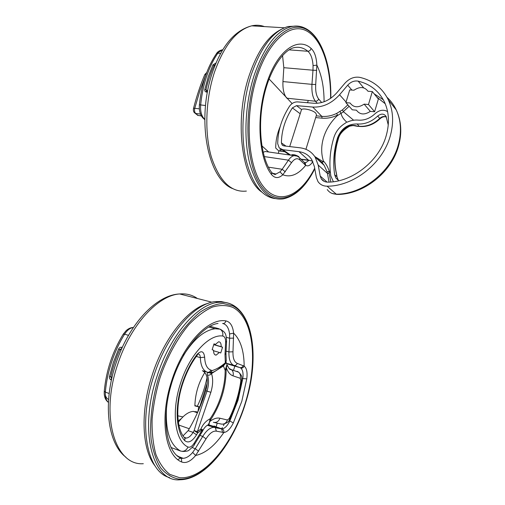 <?xml version="1.0" encoding="UTF-8"?>
<svg xmlns="http://www.w3.org/2000/svg" width="505" height="505" viewBox="0 0 505 505"><rect width="100%" height="100%" fill="white"/><g stroke="black" fill="none" stroke-linecap="round" stroke-linejoin="round"><path stroke-width="0.76" d="M233.31 422.95C230.362 428.909 227.193 432.103 223.81 432.539C224.075 430.771 223.494 429.559 222.08 428.89C224.876 428.423 227.484 425.734 229.901 420.816L238.038 400.168L242.779 378.731C243.486 373.422 242.817 369.862 240.759 368.057C242.274 368.328 243.41 367.678 244.167 366.112C246.73 368.183 247.595 372.444 246.756 378.889L241.8 401.323L233.31 422.95L228.967 420.507M180.752 457.89L183.157 458.306C186.326 458.136 189.495 456.179 192.664 452.436L195.65 455.472C205.529 453.313 214.915 445.669 223.81 432.539L216.355 431.156C213.015 430.715 209.575 433.284 206.034 438.877L195.65 455.472C190.65 461.412 186.004 463.59 181.705 462.006C164.927 455.441 159.346 418.058 171.555 381.142C183.113 344.006 208.647 317.601 225.842 320.896C230.211 321.811 232.805 325.902 233.626 333.174L232.988 351.789C232.805 358.14 234.219 362.003 237.23 363.379L244.167 366.112C244.041 350.849 240.525 339.871 233.626 333.174L229.554 333.925C228.778 327.979 226.6 324.519 223.014 323.553M216.045 427.041L217.238 423.158L215.995 427.066L208.331 424.749M208.578 424.591L209.335 424.781M228.127 364.124L234.825 366.131L233.506 370.392L234.825 366.125M121.755 348.532L119.811 349.586L118.612 349.031C119.363 347.661 120.379 347.074 121.648 347.288L121.755 348.526M226.505 302.741L221.158 301.542L215.414 301.599C194.589 303.202 167.01 334.316 153.867 375.808C137.676 424.048 146.721 472.093 169.541 477.572M210.812 372.52L212.479 373.031M199.923 407.03L194.873 405.553M111.435 379.956L110.879 379.766C109.718 379.204 109.25 378.144 109.465 376.585L113.309 362.552L118.612 349.031M199.841 407.226L198.686 406.841L197.992 411.562M210.875 372.475L212.548 372.987M178.196 420.93L181.263 418.658M177.823 456.312L183.157 458.306L181.396 458.382L179.344 457.347M177.785 415.792L182.905 416.928M198.686 406.841L194.867 405.887C195.233 393.755 198.566 382.594 204.853 372.393M214.057 425.942L215.761 426.738M121.105 349.997L119.811 349.586C115.847 358.329 112.836 367.4 110.784 376.806L111.706 378.712M112.066 377.14L109.465 376.585M201.104 433.53L202.151 431.889L202.227 430.045L201.192 430.38L200.87 429.08C202.89 424.314 205.958 420.886 210.086 418.797L210.68 419.769L209.903 421.454C213.59 418.62 216.935 417.547 219.946 418.228L227.42 419.996L229.245 418.456C235.235 406.31 239.111 393.654 240.872 380.492L240.21 378.27C240.847 375.808 240.355 373.795 238.732 372.223L237.097 371.32L238.253 372.059M240.21 378.27L233.007 375.834C230.122 374.817 227.944 372.191 226.48 367.956L226.177 369.736L225.142 370.209L223.406 365.986L211.507 373.561C213.211 378.693 213.003 384.943 210.869 392.316L197.392 431.598L194.154 430.588C197.865 417.85 202.164 404.707 207.044 391.16C208.881 384.778 209.019 379.419 207.454 375.089C207 373.34 207.328 372.545 208.439 372.703L207.366 372.223C203.029 370.645 200.681 365.778 200.321 357.628L196.325 356.442M185.303 438.334L185.783 437.898M183.081 435.828L188.144 430.645C195.504 418.228 201.381 404.934 205.781 390.75C208.54 380.082 207.404 373.397 202.372 370.695L207.366 372.223C208.944 372.507 210.08 371.787 210.781 370.045L212.024 370.613C216.285 369.338 220.559 366.864 224.845 363.202L225.331 362.956L225.192 363.979L225.874 363.007L226.171 360.235M222.553 347.206L221.171 346.664C221.253 343.463 220.395 341.841 218.596 341.79L215.42 344.404L214 343.842L212.157 349.719L213.59 350.262C213.52 353.449 214.373 355.065 216.153 355.11L219.359 352.452L220.748 352.976L222.553 347.206L213.735 344.688M197.663 412.301L193.301 411.392C188.397 411.758 183.422 415.394 178.379 422.313M195.58 411.594L197.745 412.112M213.779 344.555L221.171 346.664M213.564 350.773L219.359 352.452M213.956 343.987L215.42 344.404M209.796 372.898L208.439 372.703C210.023 372.993 211.216 372.299 212.024 370.613L209.796 372.898L211.507 373.561C210.446 374.918 209.095 375.43 207.454 375.089M226.063 362.508L223.406 365.986L224.125 364.66L221.708 366.194C220.628 367.394 214.48 372.4 211.74 372.475M225.192 363.979L224.125 364.66L224.845 363.202M240.872 380.492L241.712 379.697M222.957 424.168C226.833 423.209 229.024 421.656 229.535 419.516L229.245 418.456M214.24 422.483L220.9 423.985C223.904 424.629 226.082 423.304 227.42 419.996M208.275 424.787L209.903 421.454L209.543 421.681L210.086 418.797C214.795 411.954 218.514 404.158 221.24 395.421C223.911 386.672 225.211 378.27 225.142 370.209L227.061 364.433L226.556 363.48M226.309 367.577L227.282 365.153L226.663 363.707M202.372 431.485L202.555 431.194C203.723 428.575 205.346 426.567 207.416 425.178C208.78 424.781 209.493 423.613 209.543 421.681M201.192 430.38L197.613 432.987L197.392 431.598L200.87 429.08L202.473 429.597L194.198 443.131C192.052 446.439 189.994 447.733 188.024 447.013C175.065 441.37 171.031 412.257 180.411 383.699C189.293 354.971 209.007 333.925 222.705 336.021C223.223 332.959 222.345 330.674 220.066 329.172L221.007 329.557M202.284 431.699L202.473 429.597M222.705 336.021C224.719 336.45 225.691 338.539 225.615 342.289L225.003 354.586L225.331 362.956L226.259 360.898L225.975 353.311M207.037 377.734C204.923 387.575 201.697 397.056 197.367 406.184M224.27 423.998L223.406 425.646M222.377 427.527L221.607 428.89M155.306 466.235C141.918 450.334 140.024 411.777 152.138 375.221C164.125 337.517 188.523 307.974 208.388 303.271M289.7 146.576L301.548 109.497C303.663 107.855 313.233 110.305 315.789 113.152L316.515 114.881M330.415 172.868L329.449 171.795C327.966 167.174 325.959 163.588 323.421 161.057C321.066 153.634 321.117 145.819 323.566 137.606C326.123 129.406 330.642 122.153 337.125 115.834L341.083 113.265C341.531 116.232 343.394 119.155 346.67 122.033L345.433 123.094C339.783 126.496 335.958 131.218 333.969 137.246C329.973 150.32 328.932 163.235 330.838 175.986L333.376 181.731M346.058 102.042L339.568 94.757L347.724 85.181C350.811 81.842 354.283 80.497 358.14 81.141C370.146 84.019 378.901 90.938 384.406 101.884C389.065 111.984 389.677 123.207 386.243 135.561C379.268 161.089 352.118 182.292 327.745 182.141C324.93 182.122 322.783 181.024 321.3 178.858L320.202 176.049L318.2 165.072L327.423 173.379L329.052 182.103M299.175 157.383L298.764 156.619C295.57 154.764 293.102 154.221 291.36 154.991L291.391 155.262M282.768 149.701L279.214 147.915L277.706 143.736C277.864 130.808 281.765 118.359 289.409 106.397C291.637 103.298 294.39 101.795 297.685 101.896L313.914 103.272C322.461 103.664 330.112 100.141 336.86 92.718L344.984 83.161C349.372 78.401 354.327 76.47 359.844 77.372C372.924 80.472 382.443 88.009 388.383 99.984C393.294 110.784 393.925 122.784 390.264 135.971C382.758 163.557 353.367 186.44 327.107 186.187C323.118 186.149 320.075 184.603 317.967 181.554L316.357 177.457L314.381 166.498L311.673 159.504C308.675 155.016 304.439 152.409 298.973 151.67L282.768 149.701L290.735 155.168M346.67 122.033L347.295 122.122C350.962 120.436 354.624 119.767 358.291 120.127C364.421 120.588 370.045 118.416 375.171 113.612C379.388 109.964 383.529 109.288 387.594 111.586M338.792 180.758L335.882 178.012L334.657 174.711C332.808 162.522 333.792 150.174 337.605 137.663C341.317 128.485 347.812 123.914 357.104 123.959L359.194 126.25C366.636 126.843 373.473 124.23 379.716 118.41L377.715 116.043C371.446 121.901 364.572 124.539 357.104 123.959M377.715 116.043C381.155 113.398 383.939 113.505 386.066 116.365L388.257 124.975M336.797 175.14L336.627 174.995C333.761 162.389 334.272 150.136 338.167 138.231C340.029 132.657 343.69 128.573 349.151 125.972C351.947 125.107 354.655 125.171 357.287 126.168L359.812 126.484C367.198 127.02 373.915 124.451 379.975 118.789L379.716 118.41C381.868 116.497 384.071 116.024 386.319 116.99M301.548 109.497L296.517 105.64L292.376 107.887L299.957 113.574M296.517 105.64L312.74 107.06L321.837 116.365L316.218 115.841M339.568 94.757C331.671 103.443 322.727 107.546 312.74 107.06M286.007 146.134L281.418 142.915L282.162 144.992L283.955 145.894L300.166 147.814C306.617 148.666 311.598 151.746 315.12 157.061L318.2 165.072M281.418 142.915C281.537 130.789 285.186 119.111 292.376 107.887M356.928 126.294L359.446 126.446M356.353 126.124C353.412 125.663 353.91 125.227 349.656 126.193L349.151 125.972M336.86 175.494L336.778 175.065C334.96 167.332 334.531 159.706 335.478 152.201C336.601 144.417 337.163 143.18 338.394 138.736L337.605 137.663M323.421 161.057L323.402 161.859L314.754 156.512M337.125 115.834L337.58 115.089L336.595 113.455C331.602 115.822 326.678 116.788 321.837 116.365L322.013 118.176C327.12 118.624 332.309 117.596 337.58 115.089M353.614 120.222L343.318 111.611L342.396 109.913L336.595 113.455M324.122 165.274L321.792 162.257L324.122 165.274L327.019 171.599L329.449 171.795M378.371 99.012L374.603 111.756L370.316 111.384C364.414 115.146 359.787 114.749 356.448 110.178L352.269 109.812L345.874 102.648L349.719 89.922L353.948 90.231C359.844 86.361 364.528 86.702 367.987 91.254L372.324 91.569L378.371 99.012M372.324 91.569L368.48 104.503L364.143 104.15C358.152 107.994 353.475 107.609 350.104 103.001L345.874 102.648M364.143 104.15L370.316 111.384M368.48 104.503L374.603 111.756M339.821 111.34L341.083 113.265L343.634 111.801M321.9 162.332L323.402 161.859M261.691 192.02C241.693 178.473 233.985 120.411 249.205 75.441C257.436 51.396 267.959 36.12 280.774 29.618M312.803 161.537C310.461 165.406 308.088 166.669 305.695 165.337L305.171 163.001L304.332 162.433M271.898 173.076L275.957 174.023L279.997 171.864L282.806 174.78C290.609 177.716 298.24 174.566 305.695 165.337L299.888 159.934C297.281 157.699 294.491 158.614 291.518 162.673L282.806 174.78C278.653 178.536 274.916 178.486 271.595 174.616C258.743 158.81 255.757 116.529 266.545 83.981C276.835 50.872 297.666 36.089 311.074 48.398C314.495 51.535 316.42 57.115 316.856 65.126L315.707 84.505C315.347 91.14 316.326 95.969 318.649 98.993L321.66 102.54M215.382 64.514L214.063 65.467L212.965 64.848L215.869 63.075L215.73 63.674M296.183 26.108L288.077 26.525C273.23 30.837 260.927 46.99 251.168 74.974C242.564 101.587 240.601 134.267 245.739 158.526C251.793 183.372 261.565 196.723 275.048 198.585M292.13 103.569L269.045 78.913M317.203 103.291L315.442 101.24L286.808 98.185C283.911 94.713 282.63 89.177 282.952 81.57L283.829 67.689L282.548 55.493M207.385 92.156L206.267 92.036C205.093 91.74 204.607 90.868 204.809 89.417L208.312 76.545L212.965 64.848M283.829 67.689L312.98 70.214L313.062 65.612C312.595 58.719 310.859 53.934 307.861 51.258C303.587 47.735 298.878 46.555 293.746 47.722C282.724 50.386 268.193 72.013 262.947 100.918C257.518 129.589 261.76 159.782 271.759 172.565L271.242 171.87M284.839 151.765L278.754 150.894L278.476 153.394M263.118 152.308L265.276 151.487L268.25 151.917M261.861 145.819L268.641 151.973M278.754 150.894L275.724 148.072C275.698 140.819 277.182 133.636 280.193 126.521M304.496 162.591L305.853 162.667L308.852 160.388L301.207 159.416M313.062 65.612L316.856 65.126C321.628 74.828 324.04 87.043 324.09 101.77M214.732 66.123L214.063 65.467C210.629 72.789 207.946 80.882 206.015 89.738L206.665 91.329M207.574 91.171L206.015 89.738L204.809 89.417M195.113 113.303L197.96 115.405L201.312 115.828M111.485 378.655L110.879 379.766M121.648 347.288L122.235 347.465M215.414 301.599L218.286 302.331C251.269 299.017 261.666 352.061 245.765 402.371C233.802 442.632 206.021 479.403 180.272 479.75C152.8 482.9 138.427 431.447 156.859 376.768C170.008 335.175 197.537 303.966 218.286 302.331C224.397 301.655 229.832 302.918 234.591 306.106M158.721 377.342C152.175 398.937 149.512 420.728 151.096 439.192C152.889 450.75 156.058 460.289 160.603 467.807C165.798 473.961 171.814 477.717 178.663 479.062C203.635 481.095 233.177 444.318 245.746 402.371C258.566 360.425 254.021 316.692 232.773 305.822L223.002 303.473C215.78 303.985 208.167 306.87 200.15 312.134C192.083 318.762 184.319 327.492 176.851 338.325C169.768 350.18 163.727 363.183 158.721 377.342M241.788 378.434L246.756 378.889M245.512 402.315C233.133 443.63 204.052 479.775 179.546 477.698L169.907 474.41C164.131 470.003 159.46 463.337 155.893 454.418C153.116 444.324 151.847 432.709 152.087 419.567C153.249 405.862 155.9 391.924 160.041 377.74C167.199 356.808 177.419 338.173 188.965 324.551C196.798 316.465 204.569 310.651 212.277 307.122C219.744 304.944 226.562 305.026 232.736 307.356C253.643 317.967 258.143 361.006 245.512 402.315M176.636 455.333L180.519 457.789M128.491 335.333L124.602 334.177C119.331 342.63 115.007 351.909 111.618 362.016C108.272 372.135 106.183 382.184 105.362 392.158L109.168 393.477M180.929 457.991L177.779 459.582M108.6 399.423C106.997 398.742 105.905 397.258 105.324 394.973M226.366 337.334L229.63 338.236L229.554 333.925M226.082 351.127L228.929 351.947L229.63 338.236L233.701 338.098M226.442 363.228L233.941 365.443C230.4 363.859 228.733 359.358 228.929 351.947L232.988 351.789M234.787 366.093L239.932 367.615L233.941 365.443C235.463 365.715 236.561 365.02 237.23 363.379M207.795 425.058L214.808 427.464L221.127 428.821L215.995 427.066M199.955 435.424L202.726 436.402C206.28 430.746 209.859 427.729 213.451 427.363L214.808 427.464L207.302 425.254M192.159 447.569L195.277 448.699L202.726 436.402L206.034 438.877M192.664 452.436L195.277 448.699L198.623 451.192M222.667 432.469L221.682 429.105L221.127 428.821L222.08 428.89M240.759 368.057L239.932 367.615C241.441 367.88 242.526 367.204 243.183 365.576M104.27 391.312C103.923 396.393 105.305 400.086 108.417 402.384C106.082 400.358 105.059 396.943 105.362 392.158L104.276 391.192C106.189 370.72 112.501 351.733 123.214 334.222L126.193 330.579C128.661 328.439 131.047 327.423 133.345 327.543C130.183 327.871 127.266 330.081 124.602 334.177L123.176 334.278M216.355 431.156L215.37 427.754L222.048 428.89L216.102 426.858M181.705 462.006L181.396 458.382C167.067 453.168 160.868 420.513 170.797 386.142C180.367 351.518 203.161 325.018 218.021 323.459M225.842 320.896C225.375 322.834 224.289 323.699 222.591 323.478M183.441 355.469C193.806 339.07 204.373 330.169 215.143 328.755L219.063 328.768L210.017 326.293M188.144 430.645L193.106 432.387L194.154 430.588L197.613 432.987L196.533 434.843C192.197 441.547 188.264 443.472 184.748 440.631C175.942 431.485 174.534 407.276 182.04 384.166C185.815 372.513 190.846 362.565 197.139 354.321C201.331 350.142 203.837 351.095 204.645 357.174C204.942 364.345 206.987 368.637 210.781 370.045M184.066 437.16L184.899 438.1C176.731 430.172 175.191 406.576 182.507 384.286C186.175 373.006 190.997 363.43 196.982 355.57L197.139 354.321M226.177 369.736C225.943 387.657 220.78 404.335 210.68 419.769M210.869 392.316L205.781 390.75M184.483 437.646L186.301 438.081C188.668 437.822 190.941 435.922 193.106 432.387L196.533 434.843M170.949 447.481L180.702 451.079C169.813 445.056 165.116 430.31 166.606 406.841M204.645 357.174L200.321 357.628C200.195 355.192 199.374 353.973 197.865 353.973L197.12 355.381M184.382 437.393L186.301 438.081L184.899 438.1L184.748 440.631M229.036 368.41L231.53 369.698L230.406 369.527C230.185 369.155 229.649 370.171 227.282 365.153L226.114 362.35M213.337 422.281C216.38 422.938 218.583 421.58 219.946 418.228M233.007 375.834C233.657 373.334 233.165 371.289 231.53 369.698L238.732 372.223C243.366 377.147 241.22 377.153 241.699 379.823C239.869 393.534 235.829 406.746 229.56 419.459M194.431 444.507L201.015 433.675L200.889 432.141M182.621 451.457C186.238 451.426 188.409 450.971 189.129 450.094C192.689 447.051 194.431 445.233 194.349 444.646L194.198 443.131M225.003 354.586L225.962 353.544L226.587 341.045M180.702 451.079C183.87 451.836 186.307 450.479 188.024 447.013M225.615 342.289L226.575 341.279C226.208 333.635 225.356 332.094 220.066 329.172L215.143 328.755L208.748 327.006M178.877 425.096L189.268 428.739M207.258 382.847L199.721 406.967M197.398 298.493C192.247 294.914 186.339 293.405 179.679 293.96C158.33 295.154 130.593 324.614 117.766 364.206C99.75 416.189 115.127 465.97 143.313 463.704M327.253 189.545C329.336 192.55 332.341 194.084 336.261 194.147C362.104 194.52 390.902 172.243 398.192 145.232C401.746 132.316 401.096 120.537 396.236 109.901C393.938 105.046 390.864 100.855 387.026 97.32M334.657 174.711L336.885 176.737L336.627 174.995L337.113 177.236M338.483 180.582L336.885 176.737L338.104 180.026L335.882 178.012M300.942 159.157L308.441 160.11L298.973 151.67M327.107 186.187L336.261 194.147L337.447 194.425C363.183 194.577 391.179 172.975 398.521 146.128C402.144 133.049 401.38 120.973 396.236 109.901L388.383 99.984M308.441 160.11L312.633 161.19M315.688 117.57L322.013 118.176M330.844 181.996L328.787 171.454M376.856 97.143L385.246 103.765M343.318 111.611L349.132 106.296M320.202 176.049L327.126 182.128M383.333 99.782L374.173 93.848M358.14 81.141L363.682 87.857M347.724 85.181L351.909 90.079M327.019 171.599L327.423 173.379L329.235 173.423M347.857 104.863L342.396 109.913M264.456 26.601C260.384 25.111 256.136 24.852 251.717 25.837C236.491 29.921 224.087 45.368 214.486 72.177C205.44 99.466 204.418 133.352 211.399 157.105C219.536 181.345 231.195 192.67 246.377 191.079M206.911 91.367L206.267 92.036M314.804 168.828C306.017 186.282 295.475 196.3 283.16 198.888C268.464 200.75 257.354 189.104 249.83 163.955C243.416 139.266 244.944 103.841 254.185 75.258C263.938 47.211 276.216 31.026 291.013 26.702C295.368 25.635 299.528 25.9 303.492 27.491M288.077 26.525L291.013 26.702C315.612 21.065 331.69 57.027 330.813 98.222C331.236 65.606 321.502 36.227 305.184 28.842C288.961 21.33 267.448 40.034 255.915 75.87C242.684 116.377 246.528 167.818 262.297 187.595C277.952 207.82 300.551 197.202 314.792 168.765M314.691 168.228C300.645 196.066 278.463 206.274 263.174 186.294C247.766 166.745 244.079 116.327 257.032 76.634C268.338 41.479 289.409 23.047 305.348 30.325C321.376 37.49 330.983 66.3 330.586 98.38M220.653 53.429L217.825 53.202C213.362 59.653 209.619 67.38 206.602 76.381C203.616 85.414 201.634 94.934 200.662 104.939L205.51 105.513M274.777 173.834L274.196 174.231M289.138 49.862L307.861 51.258C309.565 51.169 310.638 50.216 311.074 48.398M282.952 81.57L311.957 84.36L312.98 70.214L316.742 70.384M318.649 98.993C318.036 100.501 316.963 101.246 315.442 101.24C312.709 97.73 311.547 92.106 311.957 84.36L315.707 84.505M264.222 156.569L288.437 160.154C290.255 157.554 292.142 156.051 294.099 155.654L297.009 156.095M268.357 167.142L282.169 169.276L288.437 160.154L291.518 162.673M279.997 171.864L282.169 169.276L285.281 171.82M222.781 49.755L216.342 53.808M200.662 104.939C200.226 111.453 201.514 116.169 204.519 119.079L203.193 118.284C200.207 115.165 198.945 110.658 199.393 104.769L200.662 104.939M304.799 164.655L304.622 162.711L303.877 161.998M299.888 159.934L299.705 157.964L298.903 157.213M271.595 174.616L271.759 172.565C273.988 174.427 275.389 174.907 275.957 174.023L272.7 173.505M280.401 148.893L279.726 151.039M206.128 74.109L199.917 90.692L194.747 108.285L199.355 108.846M200.491 114.067L195.681 113.467L197.96 115.405L201.299 115.91M194.747 108.285C194.28 110.589 194.589 112.312 195.681 113.467L194.444 112.735C193.491 111.744 193.175 110.311 193.503 108.442L194.747 108.285M193.503 108.442C196.584 96.461 200.34 85.175 204.777 74.582L206.103 74.166M214.859 354.731L216.153 355.11M193.301 411.392L197.442 412.787M211.526 372.74L211.317 373.41M125.922 457.227C107.376 443.39 102.66 402.674 115.904 363.575C128.567 324.803 155.906 294.863 179.679 293.96L211.948 302.217M307.564 102.736L308.258 100.476M316.528 114.831L305.929 149.31M386.338 117.034C384.299 116.295 382.178 116.876 379.981 118.776M357.067 126.313L357.597 126.389M349.542 126.244C343.236 129.88 339.524 134.046 338.394 138.736M289.554 154.997L281.285 149.328M336.728 194.425L331.949 193.358M321.3 178.858L324.216 181.409M315.12 157.061L324.128 165.286M283.191 145.699L282.162 144.992M321.881 162.32L316.654 158.463M232.477 188.554C207.618 178.574 196.256 119.672 212.334 72.758C221.556 45.955 234.686 30.319 251.717 25.837L284.328 27.794M206.261 90.963L207.523 91.437M265.276 151.487L294.099 155.654C296.126 155.489 297.994 156.26 299.705 157.964L304.622 162.711L305.853 162.673L304.446 162.459M199.393 104.769C201.527 84.379 207.208 67.348 216.43 53.675C217.497 51.807 219.423 50.525 222.219 49.837L222.705 49.875M204.771 119.628L203.932 118.915M281.31 149.354L280.742 151.178M204.777 74.582L206.709 72.543M198.118 115.506L197.417 115.254"/></g></svg>
